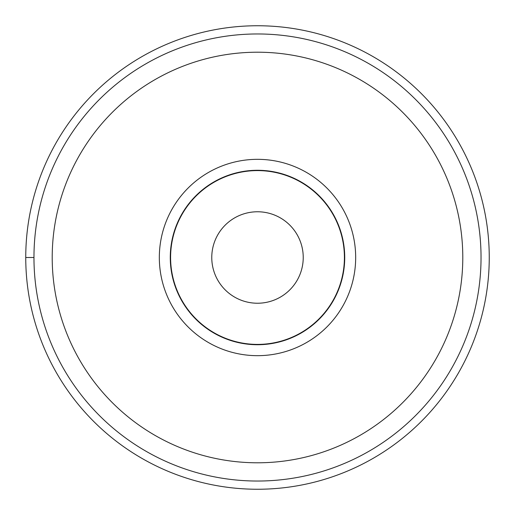 <?xml version="1.0" encoding="UTF-8"?>
<svg xmlns="http://www.w3.org/2000/svg" width="515" height="515" viewBox="0 0 515 515"><rect width="100%" height="100%" fill="white"/><g stroke="black" fill="none" stroke-linecap="round" stroke-linejoin="round"><path stroke-width="0.77" d="M489.25 257.5A231.75 231.75 0 0 1 257.5 489.25A231.75 231.75 0 0 1 25.75 257.5A231.75 231.75 0 0 0 257.5 489.25A231.75 231.75 0 0 0 489.25 257.5A231.75 231.75 0 0 0 257.5 25.75A231.75 231.75 0 0 0 25.75 257.5L33.964 257.5M355.672 257.5A98.172 98.172 0 0 1 257.5 355.672A98.172 98.172 0 0 1 159.328 257.5A98.172 98.172 0 0 1 257.5 159.328A98.172 98.172 0 0 1 355.672 257.5M257.5 481.036A223.536 223.536 0 0 0 481.036 257.429A223.536 223.536 0 0 0 257.352 33.964A223.536 223.536 0 0 0 33.964 257.571A223.536 223.536 0 0 0 257.5 481.036M211.768 257.5A45.732 45.732 0 0 1 257.5 211.768A45.732 45.732 0 0 1 303.232 257.5A45.732 45.732 0 0 1 257.5 303.232A45.732 45.732 0 0 1 211.768 257.5M170.594 257.5A86.906 86.906 0 0 1 257.5 170.594A86.906 86.906 0 0 1 344.406 257.5A86.906 86.906 0 0 1 257.5 344.406A86.906 86.906 0 0 1 170.594 257.5M170.272 257.5A87.228 87.228 0 0 0 257.5 344.728A87.228 87.228 0 0 0 344.728 257.5A87.228 87.228 0 0 0 257.5 170.272A87.228 87.228 0 0 0 170.272 257.5A87.228 87.228 0 0 1 257.5 170.272A87.228 87.228 0 0 1 344.728 257.5A87.228 87.228 0 0 1 257.5 344.728A87.228 87.228 0 0 1 170.272 257.5M257.5 52.208A205.292 205.292 0 0 1 462.792 257.436A205.292 205.292 0 0 1 257.5 462.792A205.292 205.292 0 0 1 52.208 257.564A205.292 205.292 0 0 1 257.5 52.208"/></g></svg>
